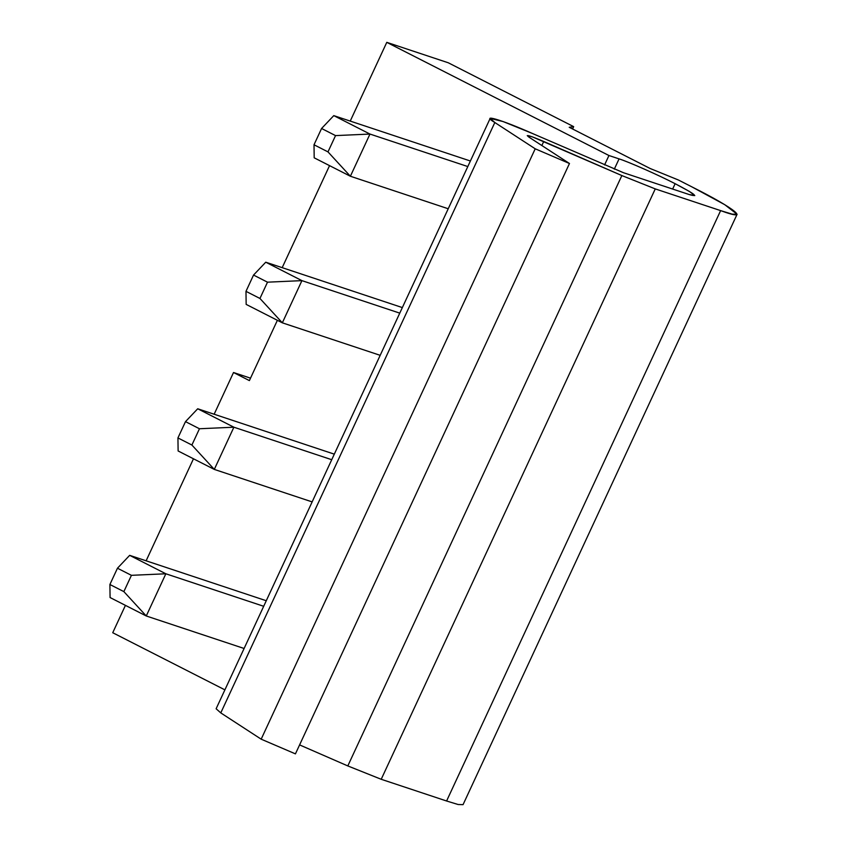 <?xml version="1.0" encoding="UTF-8"?>
<svg xmlns="http://www.w3.org/2000/svg" width="847" height="847" viewBox="0 0 847 847"><rect width="100%" height="100%" fill="white"/><g stroke="black" fill="none" stroke-linecap="round" stroke-linejoin="round"><path stroke-width="1.27" d="M470.392 161.004L333.782 115.626L369.97 134.059L467.809 166.563L369.97 134.059L350.383 176.25L448.222 208.754L350.383 176.25L314.195 157.817L314.015 144.773L327.98 151.888L335.539 135.605L321.574 128.49L314.015 144.773L321.574 128.49L333.782 115.626L470.392 161.004M333.782 115.626L321.574 128.49L335.539 135.605L369.97 134.059L333.782 115.626M314.015 144.773L314.195 157.817L350.383 176.25L327.98 151.888L314.015 144.773M369.97 134.059L335.539 135.605L327.98 151.888L350.383 176.25L369.97 134.059M402.346 307.577L265.746 262.199L301.924 280.632L399.773 313.136L301.924 280.632L282.337 322.823L380.187 355.327L282.337 322.823L246.159 304.391L245.979 291.347L259.944 298.462L267.504 282.178L253.539 275.063L245.979 291.347L253.539 275.063L265.746 262.199L402.346 307.577M265.746 262.199L253.539 275.063L267.504 282.178L301.924 280.632L265.746 262.199M245.979 291.347L246.159 304.391L282.337 322.823L259.944 298.462L245.979 291.347M301.924 280.632L267.504 282.178L259.944 298.462L282.337 322.823L301.924 280.632M334.311 454.151L197.711 408.773L233.888 427.206L331.738 459.709L233.888 427.206L214.302 469.407L312.151 501.9L214.302 469.407L178.124 450.975L177.934 437.931L191.898 445.035L199.458 428.751L185.493 421.637L177.934 437.931L185.493 421.637L197.711 408.773L334.311 454.151M197.711 408.773L185.493 421.637L199.458 428.751L233.888 427.206L197.711 408.773M177.934 437.931L178.124 450.975L214.302 469.407L191.898 445.035L177.934 437.931M233.888 427.206L199.458 428.751L191.898 445.035L214.302 469.407L233.888 427.206M266.276 600.735L129.665 555.346L165.853 573.779L263.692 606.283L165.853 573.779L146.266 615.981L244.105 648.484L146.266 615.981L110.078 597.548L109.898 584.504L123.863 591.619L131.423 575.325L117.458 568.221L109.898 584.504L117.458 568.221L129.665 555.346L266.276 600.735M129.665 555.346L117.458 568.221L131.423 575.325L165.853 573.779L129.665 555.346M109.898 584.504L110.078 597.548L146.266 615.981L123.863 591.619L109.898 584.504M165.853 573.779L131.423 575.325L123.863 591.619L146.266 615.981L165.853 573.779M449.641 794.433L446.591 800.997L381.214 779.282L446.591 800.997L720.628 210.617L655.26 188.902L381.214 779.282L347.81 765.932L299.594 744.905L347.81 765.932L621.857 175.562L347.81 765.932L381.214 779.282L655.26 188.902L621.857 175.562L532.329 136.843L527.258 135.605L529.089 137.225L569.47 163.503L535.209 148.797L494.828 122.519L490.169 118.389L503.097 121.555L532.212 133.392L623.519 172.735L688.897 194.45L694.784 195.604L689.469 191.475L675.133 183.693L672.645 189.061L675.133 183.693C658.807 175.213 627.966 161.565 619.072 158.887L614.297 169.167L619.072 158.887L608.951 155.52L386.783 42.35L350.235 121.089L386.783 42.35L448.307 62.794L573.673 126.648L572.583 128.998L573.673 126.648L569.237 127.283L650.168 168.511L678.415 180.009L691.935 186.901L724.788 204.709L737.102 214.27L732.157 214.143L720.628 210.617L446.591 800.997L458.121 804.512L463.055 804.65L737.102 214.27M329.547 165.641L282.189 267.663L329.547 165.641M277.382 320.304L249.389 380.599L233.518 372.511L214.153 414.236L233.518 372.511L250.521 378.164L233.518 372.511L249.389 380.599L277.382 320.304M193.476 458.788L146.118 560.809L193.476 458.788M125.43 605.372L112.736 632.73L224.9 689.86L112.736 632.73L125.43 605.372M604.567 164.953L608.951 155.52L604.567 164.953M543.732 141.481L541.847 145.536L543.732 141.481L621.857 175.562L655.26 188.902L720.628 210.617C751.808 222.126 735.535 208.669 691.935 186.901L678.415 180.009L650.168 168.511L569.237 127.283L573.673 126.648L448.307 62.794L386.783 42.35L608.951 155.52L619.072 158.887C627.966 161.565 658.807 175.213 675.133 183.693C694.836 193.974 699.431 197.563 688.897 194.45L623.519 172.735L532.212 133.392C501.106 119.554 479.656 113.318 494.828 122.519L220.781 712.899L261.172 739.177L295.434 753.872L569.47 163.503L295.434 753.872L261.172 739.177L535.209 148.797L261.172 739.177L220.781 712.899L494.828 122.519L535.209 148.797L569.47 163.503L529.089 137.225C524.907 134.133 529.788 135.552 543.732 141.481M490.169 118.389L216.123 708.759L220.781 712.899L222.285 709.648"/></g></svg>
